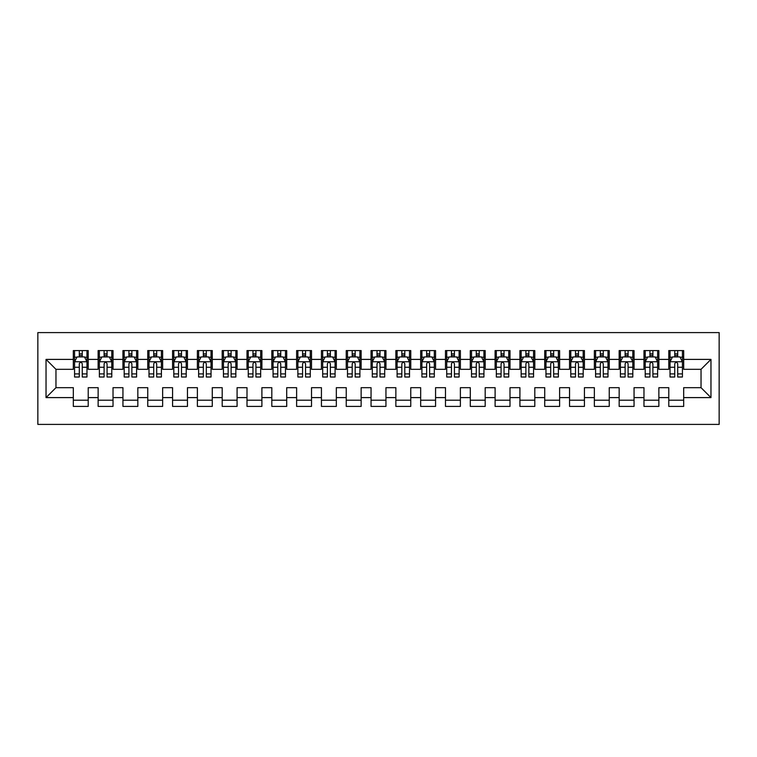 <?xml version="1.0" encoding="UTF-8"?>
<svg xmlns="http://www.w3.org/2000/svg" width="757" height="757" viewBox="0 0 757 757"><rect width="100%" height="100%" fill="white"/><g stroke="black" fill="none" stroke-linecap="round" stroke-linejoin="round"><path stroke-width="1.14" d="M37.85 424.403L719.15 424.403L719.15 332.597L37.85 332.597L37.85 424.403M46.035 397.605L46.035 359.395L73.325 359.395L73.325 369.321L55.961 369.321L55.961 387.679L46.035 397.605L73.325 397.605L73.325 406.414L88.219 406.414L88.219 397.605L98.136 397.605L98.136 406.414L113.03 406.414L113.03 397.605L122.946 397.605L122.946 406.414L137.84 406.414L137.84 397.605L147.757 397.605L147.757 406.414L162.651 406.414L162.651 397.605L172.568 397.605L172.568 406.414L187.462 406.414L187.462 397.605L197.378 397.605L197.378 406.414L212.272 406.414L212.272 397.605L222.189 397.605L222.189 406.414L237.083 406.414L237.083 397.605L247 397.605L247 406.414L261.894 406.414L261.894 397.605L271.81 397.605L271.81 406.414L286.704 406.414L286.704 397.605L296.621 397.605L296.621 406.414L311.515 406.414L311.515 397.605L321.432 397.605L321.432 406.414L336.326 406.414L336.326 397.605L346.242 397.605L346.242 406.414L361.136 406.414L361.136 397.605L371.053 397.605L371.053 406.414L385.947 406.414L385.947 397.605L395.864 397.605L395.864 406.414L410.758 406.414L410.758 397.605L420.674 397.605L420.674 406.414L435.568 406.414L435.568 397.605L445.485 397.605L445.485 406.414L460.379 406.414L460.379 397.605L470.296 397.605L470.296 406.414L485.19 406.414L485.19 397.605L495.106 397.605L495.106 406.414L510 406.414L510 397.605L519.917 397.605L519.917 406.414L534.811 406.414L534.811 397.605L544.728 397.605L544.728 406.414L559.622 406.414L559.622 397.605L569.538 397.605L569.538 406.414L584.432 406.414L584.432 397.605L594.349 397.605L594.349 406.414L609.243 406.414L609.243 397.605L619.16 397.605L619.16 406.414L634.054 406.414L634.054 397.605L643.97 397.605L643.97 406.414L658.864 406.414L658.864 397.605L668.781 397.605L668.781 406.414L683.675 406.414L683.675 387.679L701.039 387.679L701.039 369.321L683.675 369.321L683.675 359.395L710.965 359.395L710.965 397.605L683.675 397.605M683.675 359.395L683.675 350.586L668.781 350.586L668.781 359.395L658.864 359.395L658.864 350.586L643.97 350.586L643.97 359.395L634.054 359.395L634.054 350.586L619.16 350.586L619.16 359.395L609.243 359.395L609.243 350.586L594.349 350.586L594.349 359.395L584.432 359.395L584.432 350.586L569.538 350.586L569.538 359.395L559.622 359.395L559.622 350.586L544.728 350.586L544.728 359.395L534.811 359.395L534.811 350.586L519.917 350.586L519.917 359.395L510 359.395L510 350.586L495.106 350.586L495.106 359.395L485.19 359.395L485.19 350.586L470.296 350.586L470.296 359.395L460.379 359.395L460.379 350.586L445.485 350.586L445.485 359.395L435.568 359.395L435.568 350.586L420.674 350.586L420.674 359.395L410.758 359.395L410.758 350.586L395.864 350.586L395.864 359.395L385.947 359.395L385.947 350.586L371.053 350.586L371.053 359.395L361.136 359.395L361.136 350.586L346.242 350.586L346.242 359.395L336.326 359.395L336.326 350.586L321.432 350.586L321.432 359.395L311.515 359.395L311.515 350.586L296.621 350.586L296.621 359.395L286.704 359.395L286.704 350.586L271.81 350.586L271.81 359.395L261.894 359.395L261.894 350.586L247 350.586L247 359.395L237.083 359.395L237.083 350.586L222.189 350.586L222.189 359.395L212.272 359.395L212.272 350.586L197.378 350.586L197.378 359.395L187.462 359.395L187.462 350.586L172.568 350.586L172.568 359.395L162.651 359.395L162.651 350.586L147.757 350.586L147.757 359.395L137.84 359.395L137.84 350.586L122.946 350.586L122.946 359.395L113.03 359.395L113.03 350.586L98.136 350.586L98.136 359.395L88.219 359.395L88.219 350.586L73.325 350.586L73.325 359.395M658.864 397.605L658.864 387.679L668.781 387.679L668.781 397.605M710.965 359.395L701.039 369.321M634.054 397.605L634.054 387.679L643.97 387.679L643.97 397.605M668.781 359.395L668.781 369.321L658.864 369.321L658.864 359.395M609.243 397.605L609.243 387.679L619.16 387.679L619.16 397.605M643.97 359.395L643.97 369.321L634.054 369.321L634.054 359.395M584.432 397.605L584.432 387.679L594.349 387.679L594.349 397.605M619.16 359.395L619.16 369.321L609.243 369.321L609.243 359.395M559.622 397.605L559.622 387.679L569.538 387.679L569.538 397.605M594.349 359.395L594.349 369.321L584.432 369.321L584.432 359.395M534.811 397.605L534.811 387.679L544.728 387.679L544.728 397.605M569.538 359.395L569.538 369.321L559.622 369.321L559.622 359.395M510 397.605L510 387.679L519.917 387.679L519.917 397.605M544.728 359.395L544.728 369.321L534.811 369.321L534.811 359.395M485.19 397.605L485.19 387.679L495.106 387.679L495.106 397.605M519.917 359.395L519.917 369.321L510 369.321L510 359.395M460.379 397.605L460.379 387.679L470.296 387.679L470.296 397.605M495.106 359.395L495.106 369.321L485.19 369.321L485.19 359.395M435.568 397.605L435.568 387.679L445.485 387.679L445.485 397.605M470.296 359.395L470.296 369.321L460.379 369.321L460.379 359.395M410.758 397.605L410.758 387.679L420.674 387.679L420.674 397.605M445.485 359.395L445.485 369.321L435.568 369.321L435.568 359.395M385.947 397.605L385.947 387.679L395.864 387.679L395.864 397.605M420.674 359.395L420.674 369.321L410.758 369.321L410.758 359.395M361.136 397.605L361.136 387.679L371.053 387.679L371.053 397.605M395.864 359.395L395.864 369.321L385.947 369.321L385.947 359.395M336.326 397.605L336.326 387.679L346.242 387.679L346.242 397.605M371.053 359.395L371.053 369.321L361.136 369.321L361.136 359.395M311.515 397.605L311.515 387.679L321.432 387.679L321.432 397.605M346.242 359.395L346.242 369.321L336.326 369.321L336.326 359.395M286.704 397.605L286.704 387.679L296.621 387.679L296.621 397.605M321.432 359.395L321.432 369.321L311.515 369.321L311.515 359.395M261.894 397.605L261.894 387.679L271.81 387.679L271.81 397.605M296.621 359.395L296.621 369.321L286.704 369.321L286.704 359.395M237.083 397.605L237.083 387.679L247 387.679L247 397.605M271.81 359.395L271.81 369.321L261.894 369.321L261.894 359.395M212.272 397.605L212.272 387.679L222.189 387.679L222.189 397.605M247 359.395L247 369.321L237.083 369.321L237.083 359.395M187.462 397.605L187.462 387.679L197.378 387.679L197.378 397.605M222.189 359.395L222.189 369.321L212.272 369.321L212.272 359.395M162.651 397.605L162.651 387.679L172.568 387.679L172.568 397.605M197.378 359.395L197.378 369.321L187.462 369.321L187.462 359.395M137.84 397.605L137.84 387.679L147.757 387.679L147.757 397.605M172.568 359.395L172.568 369.321L162.651 369.321L162.651 359.395M113.03 397.605L113.03 387.679L122.946 387.679L122.946 397.605M147.757 359.395L147.757 369.321L137.84 369.321L137.84 359.395M88.219 397.605L88.219 387.679L98.136 387.679L98.136 397.605M122.946 359.395L122.946 369.321L113.03 369.321L113.03 359.395M55.961 387.679L73.325 387.679L73.325 397.605M98.136 359.395L98.136 369.321L88.219 369.321L88.219 359.395M668.781 356.793L670.021 356.793M682.426 356.793L683.675 356.793M643.97 356.793L645.21 356.793M657.615 356.793L658.864 356.793M619.16 356.793L620.399 356.793M632.805 356.793L634.054 356.793M594.349 356.793L595.589 356.793M607.994 356.793L609.243 356.793M569.538 356.793L570.778 356.793M583.183 356.793L584.432 356.793M544.728 356.793L545.967 356.793M558.373 356.793L559.622 356.793M519.917 356.793L521.157 356.793M533.562 356.793L534.811 356.793M495.106 356.793L496.346 356.793M508.751 356.793L510 356.793M470.296 356.793L471.535 356.793M483.941 356.793L485.19 356.793M445.485 356.793L446.725 356.793M459.13 356.793L460.379 356.793M420.674 356.793L421.914 356.793M434.319 356.793L435.568 356.793M395.864 356.793L397.103 356.793M409.509 356.793L410.758 356.793M371.053 356.793L372.302 356.793M384.698 356.793L385.947 356.793M346.242 356.793L347.491 356.793M359.897 356.793L361.136 356.793M321.432 356.793L322.681 356.793M335.086 356.793L336.326 356.793M296.621 356.793L297.87 356.793M310.275 356.793L311.515 356.793M271.81 356.793L273.059 356.793M285.465 356.793L286.704 356.793M247 356.793L248.249 356.793M260.654 356.793L261.894 356.793M222.189 356.793L223.438 356.793M235.843 356.793L237.083 356.793M197.378 356.793L198.627 356.793M211.033 356.793L212.272 356.793M172.568 356.793L173.817 356.793M186.222 356.793L187.462 356.793M147.757 356.793L149.006 356.793M161.411 356.793L162.651 356.793M122.946 356.793L124.195 356.793M136.601 356.793L137.84 356.793M98.136 356.793L99.385 356.793M111.79 356.793L113.03 356.793M73.325 356.793L74.574 356.793M86.979 356.793L88.219 356.793M73.325 400.207L88.219 400.207M98.136 400.207L113.03 400.207M122.946 400.207L137.84 400.207M147.757 400.207L162.651 400.207M172.568 400.207L187.462 400.207M197.378 400.207L212.272 400.207M222.189 400.207L237.083 400.207M247 400.207L261.894 400.207M271.81 400.207L286.704 400.207M296.621 400.207L311.515 400.207M321.432 400.207L336.326 400.207M346.242 400.207L361.136 400.207M371.053 400.207L385.947 400.207M395.864 400.207L410.758 400.207M420.674 400.207L435.568 400.207M445.485 400.207L460.379 400.207M470.296 400.207L485.19 400.207M495.106 400.207L510 400.207M519.917 400.207L534.811 400.207M544.728 400.207L559.622 400.207M569.538 400.207L584.432 400.207M594.349 400.207L609.243 400.207M619.16 400.207L634.054 400.207M643.97 400.207L658.864 400.207M668.781 400.207L683.675 400.207M46.035 359.395L55.961 369.321M701.039 387.679L710.965 397.605M82.258 353.812L79.286 353.812M86.979 373.901L82.258 373.901L82.258 377.014L86.979 377.014L86.979 361.874L84.491 356.916L77.053 356.916L74.574 361.874L74.574 377.014L79.286 377.014L79.286 373.901L74.574 373.901M74.574 361.874L74.574 350.586M86.979 361.874L86.979 350.586M79.286 356.916L79.286 350.586M82.258 350.586L82.258 356.916M82.258 373.901L82.258 363.738C81.273 361.827 80.28 361.827 79.286 363.738L79.286 373.901M82.258 356.793L79.286 356.793M107.068 353.812L104.097 353.812M111.79 373.901L107.068 373.901L107.068 377.014L111.79 377.014L111.79 361.874L109.301 356.916L101.864 356.916L99.385 361.874L99.385 377.014L104.097 377.014L104.097 373.901L99.385 373.901M99.385 361.874L99.385 350.586M111.79 361.874L111.79 350.586M104.097 356.916L104.097 350.586M107.068 350.586L107.068 356.916M107.068 373.901L107.068 363.738C106.084 361.827 105.091 361.827 104.097 363.738L104.097 373.901M107.068 356.793L104.097 356.793M131.879 353.812L128.908 353.812M136.601 373.901L131.879 373.901L131.879 377.014L136.601 377.014L136.601 361.874L134.112 356.916L126.674 356.916L124.195 361.874L124.195 377.014L128.908 377.014L128.908 373.901L124.195 373.901M124.195 361.874L124.195 350.586M136.601 361.874L136.601 350.586M128.908 356.916L128.908 350.586M131.879 350.586L131.879 356.916M131.879 373.901L131.879 363.738C130.895 361.827 129.901 361.827 128.908 363.738L128.908 373.901M131.879 356.793L128.908 356.793M156.69 353.812L153.718 353.812M161.411 373.901L156.69 373.901L156.69 377.014L161.411 377.014L161.411 361.874L158.923 356.916L151.485 356.916L149.006 361.874L149.006 377.014L153.718 377.014L153.718 373.901L149.006 373.901M149.006 361.874L149.006 350.586M161.411 361.874L161.411 350.586M153.718 356.916L153.718 350.586M156.69 350.586L156.69 356.916M156.69 373.901L156.69 363.738C155.705 361.827 154.712 361.827 153.718 363.738L153.718 373.901M156.69 356.793L153.718 356.793M181.5 353.812L178.529 353.812M186.222 373.901L181.5 373.901L181.5 377.014L186.222 377.014L186.222 361.874L183.733 356.916L176.296 356.916L173.817 361.874L173.817 377.014L178.529 377.014L178.529 373.901L173.817 373.901M173.817 361.874L173.817 350.586M186.222 361.874L186.222 350.586M178.529 356.916L178.529 350.586M181.5 350.586L181.5 356.916M181.5 373.901L181.5 363.738C180.516 361.827 179.523 361.827 178.529 363.738L178.529 373.901M181.5 356.793L178.529 356.793M206.311 353.812L203.34 353.812M211.033 373.901L206.311 373.901L206.311 377.014L211.033 377.014L211.033 361.874L208.544 356.916L201.107 356.916L198.627 361.874L198.627 377.014L203.34 377.014L203.34 373.901L198.627 373.901M198.627 361.874L198.627 350.586M211.033 361.874L211.033 350.586M203.34 356.916L203.34 350.586M206.311 350.586L206.311 356.916M206.311 373.901L206.311 363.738C205.327 361.827 204.333 361.827 203.34 363.738L203.34 373.901M206.311 356.793L203.34 356.793M231.122 353.812L228.15 353.812M235.843 373.901L231.122 373.901L231.122 377.014L235.843 377.014L235.843 361.874L233.355 356.916L225.917 356.916L223.438 361.874L223.438 377.014L228.15 377.014L228.15 373.901L223.438 373.901M223.438 361.874L223.438 350.586M235.843 361.874L235.843 350.586M228.15 356.916L228.15 350.586M231.122 350.586L231.122 356.916M231.122 373.901L231.122 363.738C230.137 361.827 229.144 361.827 228.15 363.738L228.15 373.901M231.122 356.793L228.15 356.793M255.932 353.812L252.961 353.812M260.654 373.901L255.932 373.901L255.932 377.014L260.654 377.014L260.654 361.874L258.165 356.916L250.728 356.916L248.249 361.874L248.249 377.014L252.961 377.014L252.961 373.901L248.249 373.901M248.249 361.874L248.249 350.586M260.654 361.874L260.654 350.586M252.961 356.916L252.961 350.586M255.932 350.586L255.932 356.916M255.932 373.901L255.932 363.738C254.948 361.827 253.955 361.827 252.961 363.738L252.961 373.901M255.932 356.793L252.961 356.793M280.743 353.812L277.772 353.812M285.465 373.901L280.743 373.901L280.743 377.014L285.465 377.014L285.465 361.874L282.976 356.916L275.539 356.916L273.059 361.874L273.059 377.014L277.772 377.014L277.772 373.901L273.059 373.901M273.059 361.874L273.059 350.586M285.465 361.874L285.465 350.586M277.772 356.916L277.772 350.586M280.743 350.586L280.743 356.916M280.743 373.901L280.743 363.738C279.759 361.827 278.765 361.827 277.772 363.738L277.772 373.901M280.743 356.793L277.772 356.793M305.554 353.812L302.582 353.812M310.275 373.901L305.554 373.901L305.554 377.014L310.275 377.014L310.275 361.874L307.787 356.916L300.349 356.916L297.87 361.874L297.87 377.014L302.582 377.014L302.582 373.901L297.87 373.901M297.87 361.874L297.87 350.586M310.275 361.874L310.275 350.586M302.582 356.916L302.582 350.586M305.554 350.586L305.554 356.916M305.554 373.901L305.554 363.738C304.569 361.827 303.576 361.827 302.582 363.738L302.582 373.901M305.554 356.793L302.582 356.793M330.364 353.812L327.393 353.812M335.086 373.901L330.364 373.901L330.364 377.014L335.086 377.014L335.086 361.874L332.597 356.916L325.16 356.916L322.681 361.874L322.681 377.014L327.393 377.014L327.393 373.901L322.681 373.901M322.681 361.874L322.681 350.586M335.086 361.874L335.086 350.586M327.393 356.916L327.393 350.586M330.364 350.586L330.364 356.916M330.364 373.901L330.364 363.738C329.38 361.827 328.387 361.827 327.393 363.738L327.393 373.901M330.364 356.793L327.393 356.793M355.175 353.812L352.204 353.812M359.897 373.901L355.175 373.901L355.175 377.014L359.897 377.014L359.897 361.874L357.408 356.916L349.971 356.916L347.491 361.874L347.491 377.014L352.204 377.014L352.204 373.901L347.491 373.901M347.491 361.874L347.491 350.586M359.897 361.874L359.897 350.586M352.204 356.916L352.204 350.586M355.175 350.586L355.175 356.916M355.175 373.901L355.175 363.738C354.191 361.827 353.197 361.827 352.204 363.738L352.204 373.901M355.175 356.793L352.204 356.793M379.986 353.812L377.014 353.812M384.698 373.901L379.986 373.901L379.986 377.014L384.698 377.014L384.698 361.874L382.219 356.916L374.781 356.916L372.302 361.874L372.302 377.014L377.014 377.014L377.014 373.901L372.302 373.901M372.302 361.874L372.302 350.586M384.698 361.874L384.698 350.586M377.014 356.916L377.014 350.586M379.986 350.586L379.986 356.916M379.986 373.901L379.986 363.738C379.002 361.827 378.008 361.827 377.014 363.738L377.014 373.901M379.986 356.793L377.014 356.793M404.796 353.812L401.825 353.812M409.509 373.901L404.796 373.901L404.796 377.014L409.509 377.014L409.509 361.874L407.029 356.916L399.592 356.916L397.103 361.874L397.103 377.014L401.825 377.014L401.825 373.901L397.103 373.901M397.103 361.874L397.103 350.586M409.509 361.874L409.509 350.586M401.825 356.916L401.825 350.586M404.796 350.586L404.796 356.916M404.796 373.901L404.796 363.738C403.812 361.827 402.819 361.827 401.825 363.738L401.825 373.901M404.796 356.793L401.825 356.793M429.607 353.812L426.636 353.812M434.319 373.901L429.607 373.901L429.607 377.014L434.319 377.014L434.319 361.874L431.84 356.916L424.403 356.916L421.914 361.874L421.914 377.014L426.636 377.014L426.636 373.901L421.914 373.901M421.914 361.874L421.914 350.586M434.319 361.874L434.319 350.586M426.636 356.916L426.636 350.586M429.607 350.586L429.607 356.916M429.607 373.901L429.607 363.738C428.623 361.827 427.629 361.827 426.636 363.738L426.636 373.901M429.607 356.793L426.636 356.793M454.418 353.812L451.446 353.812M459.13 373.901L454.418 373.901L454.418 377.014L459.13 377.014L459.13 361.874L456.651 356.916L449.213 356.916L446.725 361.874L446.725 377.014L451.446 377.014L451.446 373.901L446.725 373.901M446.725 361.874L446.725 350.586M459.13 361.874L459.13 350.586M451.446 356.916L451.446 350.586M454.418 350.586L454.418 356.916M454.418 373.901L454.418 363.738C453.434 361.827 452.44 361.827 451.446 363.738L451.446 373.901M454.418 356.793L451.446 356.793M479.228 353.812L476.257 353.812M483.941 373.901L479.228 373.901L479.228 377.014L483.941 377.014L483.941 361.874L481.461 356.916L474.024 356.916L471.535 361.874L471.535 377.014L476.257 377.014L476.257 373.901L471.535 373.901M471.535 361.874L471.535 350.586M483.941 361.874L483.941 350.586M476.257 356.916L476.257 350.586M479.228 350.586L479.228 356.916M479.228 373.901L479.228 363.738C478.244 361.827 477.251 361.827 476.257 363.738L476.257 373.901M479.228 356.793L476.257 356.793M504.039 353.812L501.068 353.812M508.751 373.901L504.039 373.901L504.039 377.014L508.751 377.014L508.751 361.874L506.272 356.916L498.835 356.916L496.346 361.874L496.346 377.014L501.068 377.014L501.068 373.901L496.346 373.901M496.346 361.874L496.346 350.586M508.751 361.874L508.751 350.586M501.068 356.916L501.068 350.586M504.039 350.586L504.039 356.916M504.039 373.901L504.039 363.738C503.055 361.827 502.061 361.827 501.068 363.738L501.068 373.901M504.039 356.793L501.068 356.793M528.85 353.812L525.878 353.812M533.562 373.901L528.85 373.901L528.85 377.014L533.562 377.014L533.562 361.874L531.083 356.916L523.645 356.916L521.157 361.874L521.157 377.014L525.878 377.014L525.878 373.901L521.157 373.901M521.157 361.874L521.157 350.586M533.562 361.874L533.562 350.586M525.878 356.916L525.878 350.586M528.85 350.586L528.85 356.916M528.85 373.901L528.85 363.738C527.866 361.827 526.872 361.827 525.878 363.738L525.878 373.901M528.85 356.793L525.878 356.793M553.66 353.812L550.689 353.812M558.373 373.901L553.66 373.901L553.66 377.014L558.373 377.014L558.373 361.874L555.893 356.916L548.456 356.916L545.967 361.874L545.967 377.014L550.689 377.014L550.689 373.901L545.967 373.901M545.967 361.874L545.967 350.586M558.373 361.874L558.373 350.586M550.689 356.916L550.689 350.586M553.66 350.586L553.66 356.916M553.66 373.901L553.66 363.738C552.676 361.827 551.683 361.827 550.689 363.738L550.689 373.901M553.66 356.793L550.689 356.793M578.471 353.812L575.5 353.812M583.183 373.901L578.471 373.901L578.471 377.014L583.183 377.014L583.183 361.874L580.704 356.916L573.267 356.916L570.778 361.874L570.778 377.014L575.5 377.014L575.5 373.901L570.778 373.901M570.778 361.874L570.778 350.586M583.183 361.874L583.183 350.586M575.5 356.916L575.5 350.586M578.471 350.586L578.471 356.916M578.471 373.901L578.471 363.738C577.487 361.827 576.493 361.827 575.5 363.738L575.5 373.901M578.471 356.793L575.5 356.793M603.282 353.812L600.31 353.812M607.994 373.901L603.282 373.901L603.282 377.014L607.994 377.014L607.994 361.874L605.515 356.916L598.077 356.916L595.589 361.874L595.589 377.014L600.31 377.014L600.31 373.901L595.589 373.901M595.589 361.874L595.589 350.586M607.994 361.874L607.994 350.586M600.31 356.916L600.31 350.586M603.282 350.586L603.282 356.916M603.282 373.901L603.282 363.738C602.298 361.827 601.304 361.827 600.31 363.738L600.31 373.901M603.282 356.793L600.31 356.793M628.092 353.812L625.121 353.812M632.805 373.901L628.092 373.901L628.092 377.014L632.805 377.014L632.805 361.874L630.326 356.916L622.888 356.916L620.399 361.874L620.399 377.014L625.121 377.014L625.121 373.901L620.399 373.901M620.399 361.874L620.399 350.586M632.805 361.874L632.805 350.586M625.121 356.916L625.121 350.586M628.092 350.586L628.092 356.916M628.092 373.901L628.092 363.738C627.108 361.827 626.115 361.827 625.121 363.738L625.121 373.901M628.092 356.793L625.121 356.793M652.903 353.812L649.932 353.812M657.615 373.901L652.903 373.901L652.903 377.014L657.615 377.014L657.615 361.874L655.136 356.916L647.699 356.916L645.21 361.874L645.21 377.014L649.932 377.014L649.932 373.901L645.21 373.901M645.21 361.874L645.21 350.586M657.615 361.874L657.615 350.586M649.932 356.916L649.932 350.586M652.903 350.586L652.903 356.916M652.903 373.901L652.903 363.738C651.919 361.827 650.925 361.827 649.932 363.738L649.932 373.901M652.903 356.793L649.932 356.793M677.714 353.812L674.742 353.812M682.426 373.901L677.714 373.901L677.714 377.014L682.426 377.014L682.426 361.874L679.947 356.916L672.509 356.916L670.021 361.874L670.021 377.014L674.742 377.014L674.742 373.901L670.021 373.901M670.021 361.874L670.021 350.586M682.426 361.874L682.426 350.586M674.742 356.916L674.742 350.586M677.714 350.586L677.714 356.916M677.714 373.901L677.714 363.738C676.73 361.827 675.736 361.827 674.742 363.738L674.742 373.901M677.714 356.793L674.742 356.793M86.913 361.751L74.631 361.751M74.574 357.209L76.902 357.209M84.642 357.209L86.979 357.209M79.286 367.249L74.574 367.249M86.979 367.249L82.258 367.249M82.258 355.393L79.286 355.393M111.724 361.751L99.441 361.751M99.385 357.209L101.712 357.209M109.453 357.209L111.79 357.209M104.097 367.249L99.385 367.249M111.79 367.249L107.068 367.249M107.068 355.393L104.097 355.393M136.534 361.751L124.252 361.751M124.195 357.209L126.523 357.209M134.263 357.209L136.601 357.209M128.908 367.249L124.195 367.249M136.601 367.249L131.879 367.249M131.879 355.393L128.908 355.393M161.345 361.751L149.063 361.751M149.006 357.209L151.334 357.209M159.074 357.209L161.411 357.209M153.718 367.249L149.006 367.249M161.411 367.249L156.69 367.249M156.69 355.393L153.718 355.393M186.156 361.751L173.873 361.751M173.817 357.209L176.144 357.209M183.885 357.209L186.222 357.209M178.529 367.249L173.817 367.249M186.222 367.249L181.5 367.249M181.5 355.393L178.529 355.393M210.966 361.751L198.684 361.751M198.627 357.209L200.955 357.209M208.695 357.209L211.033 357.209M203.34 367.249L198.627 367.249M211.033 367.249L206.311 367.249M206.311 355.393L203.34 355.393M235.777 361.751L223.495 361.751M223.438 357.209L225.766 357.209M233.506 357.209L235.843 357.209M228.15 367.249L223.438 367.249M235.843 367.249L231.122 367.249M231.122 355.393L228.15 355.393M260.588 361.751L248.305 361.751M248.249 357.209L250.576 357.209M258.317 357.209L260.654 357.209M252.961 367.249L248.249 367.249M260.654 367.249L255.932 367.249M255.932 355.393L252.961 355.393M285.398 361.751L273.116 361.751M273.059 357.209L275.387 357.209M283.127 357.209L285.465 357.209M277.772 367.249L273.059 367.249M285.465 367.249L280.743 367.249M280.743 355.393L277.772 355.393M310.209 361.751L297.927 361.751M297.87 357.209L300.198 357.209M307.938 357.209L310.275 357.209M302.582 367.249L297.87 367.249M310.275 367.249L305.554 367.249M305.554 355.393L302.582 355.393M335.02 361.751L322.737 361.751M322.681 357.209L325.008 357.209M332.749 357.209L335.086 357.209M327.393 367.249L322.681 367.249M335.086 367.249L330.364 367.249M330.364 355.393L327.393 355.393M359.83 361.751L347.548 361.751M347.491 357.209L349.819 357.209M357.559 357.209L359.897 357.209M352.204 367.249L347.491 367.249M359.897 367.249L355.175 367.249M355.175 355.393L352.204 355.393M384.641 361.751L372.359 361.751M372.302 357.209L374.63 357.209M382.37 357.209L384.698 357.209M377.014 367.249L372.302 367.249M384.698 367.249L379.986 367.249M379.986 355.393L377.014 355.393M409.452 361.751L397.17 361.751M397.103 357.209L399.441 357.209M407.181 357.209L409.509 357.209M401.825 367.249L397.103 367.249M409.509 367.249L404.796 367.249M404.796 355.393L401.825 355.393M434.263 361.751L421.98 361.751M421.914 357.209L424.251 357.209M431.992 357.209L434.319 357.209M426.636 367.249L421.914 367.249M434.319 367.249L429.607 367.249M429.607 355.393L426.636 355.393M459.073 361.751L446.791 361.751M446.725 357.209L449.062 357.209M456.802 357.209L459.13 357.209M451.446 367.249L446.725 367.249M459.13 367.249L454.418 367.249M454.418 355.393L451.446 355.393M483.884 361.751L471.602 361.751M471.535 357.209L473.873 357.209M481.613 357.209L483.941 357.209M476.257 367.249L471.535 367.249M483.941 367.249L479.228 367.249M479.228 355.393L476.257 355.393M508.695 361.751L496.412 361.751M496.346 357.209L498.683 357.209M506.424 357.209L508.751 357.209M501.068 367.249L496.346 367.249M508.751 367.249L504.039 367.249M504.039 355.393L501.068 355.393M533.505 361.751L521.223 361.751M521.157 357.209L523.494 357.209M531.234 357.209L533.562 357.209M525.878 367.249L521.157 367.249M533.562 367.249L528.85 367.249M528.85 355.393L525.878 355.393M558.316 361.751L546.034 361.751M545.967 357.209L548.305 357.209M556.045 357.209L558.373 357.209M550.689 367.249L545.967 367.249M558.373 367.249L553.66 367.249M553.66 355.393L550.689 355.393M583.127 361.751L570.844 361.751M570.778 357.209L573.115 357.209M580.856 357.209L583.183 357.209M575.5 367.249L570.778 367.249M583.183 367.249L578.471 367.249M578.471 355.393L575.5 355.393M607.937 361.751L595.655 361.751M595.589 357.209L597.926 357.209M605.666 357.209L607.994 357.209M600.31 367.249L595.589 367.249M607.994 367.249L603.282 367.249M603.282 355.393L600.31 355.393M632.748 361.751L620.466 361.751M620.399 357.209L622.737 357.209M630.477 357.209L632.805 357.209M625.121 367.249L620.399 367.249M632.805 367.249L628.092 367.249M628.092 355.393L625.121 355.393M657.559 361.751L645.276 361.751M645.21 357.209L647.547 357.209M655.288 357.209L657.615 357.209M649.932 367.249L645.21 367.249M657.615 367.249L652.903 367.249M652.903 355.393L649.932 355.393M682.369 361.751L670.087 361.751M670.021 357.209L672.358 357.209M680.098 357.209L682.426 357.209M674.742 367.249L670.021 367.249M682.426 367.249L677.714 367.249M677.714 355.393L674.742 355.393"/></g></svg>
